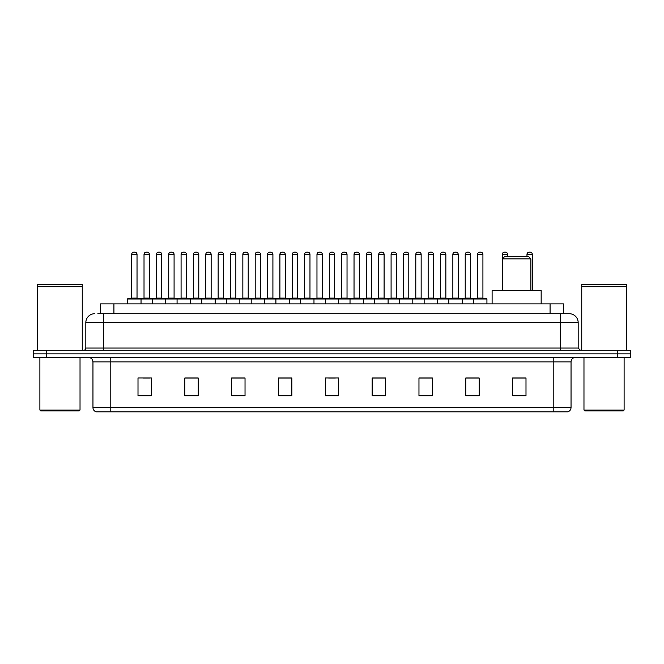 <?xml version="1.0" encoding="UTF-8"?>
<svg xmlns="http://www.w3.org/2000/svg" width="664" height="664" viewBox="0 0 664 664"><rect width="100%" height="100%" fill="white"/><g stroke="black" fill="none" stroke-linecap="round" stroke-linejoin="round"><path stroke-width="1" d="M100.546 313.715L100.546 303.904L563.454 303.904L563.454 313.715M98.073 313.715L566.135 313.715M97.865 313.715L103.667 313.715L103.667 322.638L85.822 322.638L85.822 348.052A2.233 2.233 0 0 1 83.598 350.285M94.745 313.715A8.922 8.922 0 0 0 85.822 322.638M578.178 322.638L560.333 322.638L560.333 313.715L569.255 313.715A8.922 8.922 0 0 1 578.178 322.638L578.178 348.052L580.402 350.285M46.58 350.285L33.2 350.285L33.2 353.854L46.58 353.854L33.2 353.854L33.2 357.423L46.58 357.423L46.58 353.854L617.42 353.854L46.58 353.854L46.58 350.285L617.42 350.285L617.42 353.854L630.8 353.854L617.42 353.854L617.42 357.423L46.58 357.423M630.8 350.285L630.8 353.854L630.8 350.285L617.42 350.285M567.604 411.829L553.203 411.829L553.203 407.547L571.04 407.547L571.04 361.88A4.457 4.457 0 0 1 575.497 357.423M567.471 411.829L96.172 411.829A4.457 4.457 0 0 1 92.96 407.547L92.96 361.88C92.694 359.174 91.209 357.688 88.503 357.423M525.996 395.819L525.996 377.982L512.616 377.982L512.616 395.819L525.996 395.819M479.167 395.819L479.167 377.982L465.788 377.982L465.788 395.819L479.167 395.819M432.347 395.819L432.347 377.982L418.967 377.982L418.967 395.819L432.347 395.819M385.518 395.819L385.518 377.982L372.139 377.982L372.139 395.819L385.518 395.819M151.384 395.819L151.384 377.982L138.004 377.982L138.004 395.819L151.384 395.819M198.212 395.819L198.212 377.982L184.833 377.982L184.833 395.819L198.212 395.819M245.033 395.819L245.033 377.982L231.653 377.982L231.653 395.819L245.033 395.819M291.861 395.819L291.861 377.982L278.482 377.982L278.482 395.819L291.861 395.819M338.69 395.819L338.69 377.982L325.31 377.982L325.31 395.819L338.69 395.819M630.8 357.423L630.8 353.854L630.8 357.423L617.42 357.423M427.483 378.073L421.814 378.073M476.893 378.073L471.232 378.073M291.596 378.073L285.935 378.073M279.245 378.073L291.861 378.073M242.186 378.073L236.517 378.073M192.767 378.073L187.107 378.073M143.358 378.073L150.047 378.073M372.139 378.073L384.755 378.073M378.065 378.073L372.404 378.073M328.655 378.073L335.345 378.073M245.033 378.073L231.653 378.073M198.212 378.073L184.833 378.073M432.347 378.073L418.967 378.073M479.167 378.073L465.788 378.073M525.996 378.073L512.616 378.073M79.132 410.933L40.778 410.933L39.89 410.045L80.029 410.045L79.132 410.933M39.89 357.423L39.89 410.045M80.029 357.423L80.029 410.045M37.657 286.732L82.253 286.732L37.657 286.732L37.657 350.285M82.253 286.732L82.253 350.285M82.037 286.508L37.881 286.508M82.253 286.292L82.253 284.283L37.657 284.283L37.657 286.292M502.357 258.86L530.901 258.86L528.677 256.628L504.59 256.628L502.357 258.86L502.357 290.525M530.901 258.86L530.901 290.525M541.16 303.904L541.16 290.525L492.107 290.525L492.107 303.904M623.222 410.933L584.868 410.933L583.971 410.045L624.11 410.045L623.222 410.933M583.971 357.423L583.971 410.045M624.11 357.423L624.11 410.045M581.747 286.732L626.343 286.732L581.747 286.732L581.747 350.285M626.343 286.732L626.343 350.285M626.119 286.508L581.963 286.508M626.343 286.292L626.343 284.283L581.747 284.283L581.747 286.292M473.548 303.904L473.548 298.999A0.448 0.448 0 0 1 473.996 298.551L486.488 298.551A0.448 0.448 0 0 1 486.928 298.999L127.654 298.999A0.448 0.448 0 0 1 128.102 298.551L140.594 298.551A0.448 0.448 0 0 1 141.034 298.999L141.034 303.904M137.025 298.103A0.448 0.448 0 0 0 137.465 298.551A0.448 0.448 0 0 1 137.025 298.103L137.025 254.403A2.233 2.233 0 0 0 134.792 252.171L133.904 252.171L134.792 252.171A2.233 2.233 0 0 1 137.025 254.403L131.671 254.403A2.233 2.233 0 0 1 133.904 252.171A2.233 2.233 0 0 0 131.671 254.403L131.671 298.103A0.448 0.448 0 0 1 131.223 298.551A0.448 0.448 0 0 0 131.671 298.103L137.025 298.103M128.102 298.551A0.448 0.448 0 0 0 127.654 298.999L127.654 303.904M152.363 303.904L152.363 298.999A0.448 0.448 0 0 1 152.811 298.551L165.294 298.551A0.448 0.448 0 0 1 165.743 298.999L165.743 303.904M161.725 298.103A0.448 0.448 0 0 0 162.174 298.551A0.448 0.448 0 0 1 161.725 298.103L161.725 254.403A2.233 2.233 0 0 0 159.501 252.171L158.605 252.171L159.501 252.171A2.233 2.233 0 0 1 161.725 254.403L156.38 254.403A2.233 2.233 0 0 1 158.605 252.171A2.233 2.233 0 0 0 156.38 254.403L156.38 298.103A0.448 0.448 0 0 1 155.932 298.551A0.448 0.448 0 0 0 156.38 298.103L161.725 298.103M177.072 303.904L177.072 298.999A0.448 0.448 0 0 1 177.512 298.551L190.004 298.551A0.448 0.448 0 0 1 190.452 298.999L190.452 303.904M186.435 298.103A0.448 0.448 0 0 0 186.883 298.551A0.448 0.448 0 0 1 186.435 298.103L186.435 254.403A2.233 2.233 0 0 0 184.202 252.171L183.314 252.171L184.202 252.171A2.233 2.233 0 0 1 186.435 254.403L181.081 254.403A2.233 2.233 0 0 1 183.314 252.171A2.233 2.233 0 0 0 181.081 254.403L181.081 298.103A0.448 0.448 0 0 1 180.641 298.551A0.448 0.448 0 0 0 181.081 298.103L186.435 298.103M201.773 303.904L201.773 298.999A0.448 0.448 0 0 1 202.221 298.551L214.713 298.551A0.448 0.448 0 0 1 215.153 298.999L215.153 303.904M211.144 298.103A0.448 0.448 0 0 0 211.592 298.551A0.448 0.448 0 0 1 211.144 298.103L211.144 254.403A2.233 2.233 0 0 0 208.911 252.171L208.023 252.171L208.911 252.171A2.233 2.233 0 0 1 211.144 254.403L205.79 254.403A2.233 2.233 0 0 1 208.023 252.171A2.233 2.233 0 0 0 205.79 254.403L205.79 298.103A0.448 0.448 0 0 1 205.342 298.551A0.448 0.448 0 0 0 205.79 298.103L211.144 298.103M226.482 303.904L226.482 298.999A0.448 0.448 0 0 1 226.93 298.551L239.413 298.551A0.448 0.448 0 0 1 239.862 298.999L239.862 303.904M235.853 298.103A0.448 0.448 0 0 0 236.293 298.551A0.448 0.448 0 0 1 235.853 298.103L235.853 254.403A2.233 2.233 0 0 0 233.62 252.171L232.724 252.171L233.62 252.171A2.233 2.233 0 0 1 235.853 254.403L230.499 254.403A2.233 2.233 0 0 1 232.724 252.171A2.233 2.233 0 0 0 230.499 254.403L230.499 298.103A0.448 0.448 0 0 1 230.051 298.551A0.448 0.448 0 0 0 230.499 298.103L235.853 298.103M251.191 303.904L251.191 298.999A0.448 0.448 0 0 1 251.639 298.551L264.123 298.551A0.448 0.448 0 0 1 264.571 298.999L264.571 303.904M260.554 298.103A0.448 0.448 0 0 0 261.002 298.551A0.448 0.448 0 0 1 260.554 298.103L260.554 254.403A2.233 2.233 0 0 0 258.329 252.171L257.433 252.171L258.329 252.171A2.233 2.233 0 0 1 260.554 254.403L255.2 254.403A2.233 2.233 0 0 1 257.433 252.171A2.233 2.233 0 0 0 255.2 254.403L255.2 298.103A0.448 0.448 0 0 1 254.76 298.551A0.448 0.448 0 0 0 255.2 298.103L260.554 298.103M275.9 303.904L275.9 298.999A0.448 0.448 0 0 1 276.34 298.551L288.832 298.551A0.448 0.448 0 0 1 289.28 298.999L289.28 303.904M285.263 298.103A0.448 0.448 0 0 0 285.711 298.551A0.448 0.448 0 0 1 285.263 298.103L285.263 254.403A2.233 2.233 0 0 0 283.03 252.171L282.142 252.171L283.03 252.171A2.233 2.233 0 0 1 285.263 254.403L279.909 254.403A2.233 2.233 0 0 1 282.142 252.171A2.233 2.233 0 0 0 279.909 254.403L279.909 298.103A0.448 0.448 0 0 1 279.461 298.551A0.448 0.448 0 0 0 279.909 298.103L285.263 298.103M300.601 303.904L300.601 298.999A0.448 0.448 0 0 1 301.049 298.551L313.541 298.551A0.448 0.448 0 0 1 313.981 298.999L313.981 303.904M309.972 298.103A0.448 0.448 0 0 0 310.412 298.551A0.448 0.448 0 0 1 309.972 298.103L309.972 254.403A2.233 2.233 0 0 0 307.739 252.171L306.851 252.171L307.739 252.171A2.233 2.233 0 0 1 309.972 254.403L304.618 254.403A2.233 2.233 0 0 1 306.851 252.171A2.233 2.233 0 0 0 304.618 254.403L304.618 298.103A0.448 0.448 0 0 1 304.17 298.551A0.448 0.448 0 0 0 304.618 298.103L309.972 298.103M325.31 303.904L325.31 298.999A0.448 0.448 0 0 1 325.758 298.551L338.242 298.551A0.448 0.448 0 0 1 338.69 298.999L338.69 303.904M334.673 298.103A0.448 0.448 0 0 0 335.121 298.551A0.448 0.448 0 0 1 334.673 298.103L334.673 254.403A2.233 2.233 0 0 0 332.448 252.171L331.552 252.171L332.448 252.171A2.233 2.233 0 0 1 334.673 254.403L329.327 254.403A2.233 2.233 0 0 1 331.552 252.171A2.233 2.233 0 0 0 329.327 254.403L329.327 298.103A0.448 0.448 0 0 1 328.879 298.551A0.448 0.448 0 0 0 329.327 298.103L334.673 298.103M350.019 303.904L350.019 298.999A0.448 0.448 0 0 1 350.459 298.551L362.951 298.551A0.448 0.448 0 0 1 363.399 298.999L363.399 303.904M359.382 298.103A0.448 0.448 0 0 0 359.83 298.551A0.448 0.448 0 0 1 359.382 298.103L359.382 254.403A2.233 2.233 0 0 0 357.149 252.171L356.261 252.171L357.149 252.171A2.233 2.233 0 0 1 359.382 254.403L354.028 254.403A2.233 2.233 0 0 1 356.261 252.171A2.233 2.233 0 0 0 354.028 254.403L354.028 298.103A0.448 0.448 0 0 1 353.588 298.551A0.448 0.448 0 0 0 354.028 298.103L359.382 298.103M374.72 303.904L374.72 298.999A0.448 0.448 0 0 1 375.168 298.551L387.66 298.551A0.448 0.448 0 0 1 388.1 298.999L388.1 303.904M384.091 298.103A0.448 0.448 0 0 0 384.539 298.551A0.448 0.448 0 0 1 384.091 298.103L384.091 254.403A2.233 2.233 0 0 0 381.858 252.171L380.97 252.171L381.858 252.171A2.233 2.233 0 0 1 384.091 254.403L378.737 254.403A2.233 2.233 0 0 1 380.97 252.171A2.233 2.233 0 0 0 378.737 254.403L378.737 298.103A0.448 0.448 0 0 1 378.289 298.551A0.448 0.448 0 0 0 378.737 298.103L384.091 298.103M399.429 303.904L399.429 298.999A0.448 0.448 0 0 1 399.877 298.551L412.361 298.551A0.448 0.448 0 0 1 412.809 298.999L412.809 303.904M408.8 298.103A0.448 0.448 0 0 0 409.24 298.551A0.448 0.448 0 0 1 408.8 298.103L408.8 254.403A2.233 2.233 0 0 0 406.567 252.171L405.671 252.171L406.567 252.171A2.233 2.233 0 0 1 408.8 254.403L403.446 254.403A2.233 2.233 0 0 1 405.671 252.171A2.233 2.233 0 0 0 403.446 254.403L403.446 298.103A0.448 0.448 0 0 1 402.998 298.551A0.448 0.448 0 0 0 403.446 298.103L408.8 298.103M424.138 303.904L424.138 298.999A0.448 0.448 0 0 1 424.587 298.551L437.07 298.551A0.448 0.448 0 0 1 437.518 298.999L437.518 303.904M433.501 298.103A0.448 0.448 0 0 0 433.949 298.551A0.448 0.448 0 0 1 433.501 298.103L433.501 254.403A2.233 2.233 0 0 0 431.276 252.171L430.38 252.171L431.276 252.171A2.233 2.233 0 0 1 433.501 254.403L428.147 254.403A2.233 2.233 0 0 1 430.38 252.171A2.233 2.233 0 0 0 428.147 254.403L428.147 298.103A0.448 0.448 0 0 1 427.707 298.551A0.448 0.448 0 0 0 428.147 298.103L433.501 298.103M448.847 303.904L448.847 298.999A0.448 0.448 0 0 1 449.287 298.551L461.779 298.551A0.448 0.448 0 0 1 462.227 298.999L462.227 303.904M458.21 298.103A0.448 0.448 0 0 0 458.658 298.551A0.448 0.448 0 0 1 458.21 298.103L458.21 254.403A2.233 2.233 0 0 0 455.977 252.171L455.089 252.171L455.977 252.171A2.233 2.233 0 0 1 458.21 254.403L452.856 254.403A2.233 2.233 0 0 1 455.089 252.171A2.233 2.233 0 0 0 452.856 254.403L452.856 298.103A0.448 0.448 0 0 1 452.408 298.551A0.448 0.448 0 0 0 452.856 298.103L458.21 298.103M482.919 298.103A0.448 0.448 0 0 0 483.359 298.551A0.448 0.448 0 0 1 482.919 298.103L482.919 254.403A2.233 2.233 0 0 0 480.686 252.171L479.798 252.171L480.686 252.171A2.233 2.233 0 0 1 482.919 254.403L477.565 254.403A2.233 2.233 0 0 1 479.798 252.171A2.233 2.233 0 0 0 477.565 254.403L477.565 298.103A0.448 0.448 0 0 1 477.117 298.551A0.448 0.448 0 0 0 477.565 298.103L482.919 298.103M473.996 298.551L486.488 298.551A0.448 0.448 0 0 1 486.928 298.999L486.928 303.904M152.944 298.551L140.453 298.551M144.022 254.403A2.233 2.233 0 0 1 146.254 252.171L147.142 252.171A2.233 2.233 0 0 1 149.375 254.403L144.022 254.403L144.022 298.103A0.448 0.448 0 0 1 143.582 298.551M149.375 254.403L149.375 298.103A0.448 0.448 0 0 0 149.823 298.551M177.653 298.551L165.162 298.551M168.731 254.403A2.233 2.233 0 0 1 170.963 252.171L171.851 252.171A2.233 2.233 0 0 1 174.084 254.403L168.731 254.403L168.731 298.103A0.448 0.448 0 0 1 168.282 298.551M174.084 254.403L174.084 298.103A0.448 0.448 0 0 0 174.524 298.551M202.354 298.551L189.871 298.551M193.44 254.403A2.233 2.233 0 0 1 195.664 252.171L196.561 252.171A2.233 2.233 0 0 1 198.785 254.403L193.44 254.403L193.44 298.103A0.448 0.448 0 0 1 192.992 298.551M198.785 254.403L198.785 298.103A0.448 0.448 0 0 0 199.233 298.551M227.063 298.551L214.58 298.551M218.141 254.403A2.233 2.233 0 0 1 220.373 252.171L221.27 252.171A2.233 2.233 0 0 1 223.494 254.403L218.141 254.403L218.141 298.103A0.448 0.448 0 0 1 217.701 298.551M223.494 254.403L223.494 298.103A0.448 0.448 0 0 0 223.942 298.551M251.772 298.551L239.281 298.551M242.85 254.403A2.233 2.233 0 0 1 245.082 252.171L245.971 252.171A2.233 2.233 0 0 1 248.203 254.403L242.85 254.403L242.85 298.103A0.448 0.448 0 0 1 242.401 298.551M248.203 254.403L248.203 298.103A0.448 0.448 0 0 0 248.651 298.551M276.473 298.551L263.99 298.551M267.559 254.403A2.233 2.233 0 0 1 269.783 252.171L270.68 252.171A2.233 2.233 0 0 1 272.912 254.403L267.559 254.403L267.559 298.103A0.448 0.448 0 0 1 267.111 298.551M272.912 254.403L272.912 298.103A0.448 0.448 0 0 0 273.352 298.551M301.182 298.551L288.699 298.551M292.268 254.403A2.233 2.233 0 0 1 294.492 252.171L295.389 252.171A2.233 2.233 0 0 1 297.613 254.403L292.268 254.403L292.268 298.103A0.448 0.448 0 0 1 291.82 298.551M297.613 254.403L297.613 298.103A0.448 0.448 0 0 0 298.061 298.551M325.891 298.551L313.4 298.551M316.969 254.403A2.233 2.233 0 0 1 319.201 252.171L320.089 252.171A2.233 2.233 0 0 1 322.322 254.403L316.969 254.403L316.969 298.103A0.448 0.448 0 0 1 316.529 298.551M322.322 254.403L322.322 298.103A0.448 0.448 0 0 0 322.77 298.551M350.6 298.551L338.109 298.551M341.678 254.403A2.233 2.233 0 0 1 343.911 252.171L344.799 252.171A2.233 2.233 0 0 1 347.031 254.403L341.678 254.403L341.678 298.103A0.448 0.448 0 0 1 341.23 298.551M347.031 254.403L347.031 298.103A0.448 0.448 0 0 0 347.471 298.551M375.301 298.551L362.818 298.551M366.387 254.403A2.233 2.233 0 0 1 368.611 252.171L369.508 252.171A2.233 2.233 0 0 1 371.732 254.403L366.387 254.403L366.387 298.103A0.448 0.448 0 0 1 365.939 298.551M371.732 254.403L371.732 298.103A0.448 0.448 0 0 0 372.18 298.551M400.01 298.551L387.527 298.551M391.088 254.403A2.233 2.233 0 0 1 393.32 252.171L394.217 252.171A2.233 2.233 0 0 1 396.441 254.403L391.088 254.403L391.088 298.103A0.448 0.448 0 0 1 390.648 298.551M396.441 254.403L396.441 298.103A0.448 0.448 0 0 0 396.889 298.551M424.719 298.551L412.228 298.551M415.797 254.403A2.233 2.233 0 0 1 418.029 252.171L418.918 252.171A2.233 2.233 0 0 1 421.15 254.403L415.797 254.403L415.797 298.103A0.448 0.448 0 0 1 415.349 298.551M421.15 254.403L421.15 298.103A0.448 0.448 0 0 0 421.598 298.551M449.42 298.551L436.937 298.551M440.506 254.403A2.233 2.233 0 0 1 442.73 252.171L443.627 252.171A2.233 2.233 0 0 1 445.859 254.403L440.506 254.403L440.506 298.103A0.448 0.448 0 0 1 440.058 298.551M445.859 254.403L445.859 298.103A0.448 0.448 0 0 0 446.299 298.551M474.129 298.551L461.646 298.551M465.215 254.403A2.233 2.233 0 0 1 467.439 252.171L468.336 252.171A2.233 2.233 0 0 1 470.56 254.403L465.215 254.403L465.215 298.103A0.448 0.448 0 0 1 464.767 298.551M470.56 254.403L470.56 298.103A0.448 0.448 0 0 0 471.008 298.551M202.221 298.551L214.713 298.551M226.93 298.551L239.413 298.551M251.639 298.551L264.123 298.551M276.34 298.551L288.832 298.551M301.049 298.551L313.541 298.551M325.758 298.551L338.242 298.551M350.459 298.551L362.951 298.551M375.168 298.551L387.66 298.551M399.877 298.551L412.361 298.551M424.587 298.551L437.07 298.551M449.287 298.551L461.779 298.551M507.62 256.628L507.62 254.403A2.233 2.233 0 0 0 505.395 252.171L504.499 252.171A2.233 2.233 0 0 0 502.274 254.403L502.274 290.525M532.329 290.525L532.329 254.403A2.233 2.233 0 0 0 530.096 252.171L529.208 252.171A2.233 2.233 0 0 0 526.975 254.403L526.975 256.628M113.926 313.715L113.926 303.904M550.074 313.715L550.074 303.904M103.667 350.285L103.667 348.052L578.178 348.052M85.822 348.052L103.667 348.052L103.667 322.638L560.333 322.638L560.333 350.285M553.203 357.423L553.203 361.88L92.96 361.88M571.04 361.88L553.203 361.88L553.203 407.547L110.797 407.547L110.797 411.829M92.96 407.547L110.797 407.547L110.797 357.423M338.69 395.196L325.31 395.196M291.861 395.196L278.482 395.196M245.033 395.196L231.653 395.196M198.212 395.196L184.833 395.196M151.384 395.196L138.004 395.196M385.518 395.196L372.139 395.196M432.347 395.196L418.967 395.196M479.167 395.196L465.788 395.196M525.996 395.196L512.616 395.196M144.022 298.103L149.375 298.103M168.731 298.103L174.084 298.103M193.44 298.103L198.785 298.103M218.141 298.103L223.494 298.103M242.85 298.103L248.203 298.103M267.559 298.103L272.912 298.103M292.268 298.103L297.613 298.103M316.969 298.103L322.322 298.103M341.678 298.103L347.031 298.103M366.387 298.103L371.732 298.103M391.088 298.103L396.441 298.103M415.797 298.103L421.15 298.103M440.506 298.103L445.859 298.103M465.215 298.103L470.56 298.103M507.62 254.403L502.274 254.403M532.329 254.403L526.975 254.403M567.828 411.829C569.845 411.116 570.915 409.688 571.04 407.547"/></g></svg>
